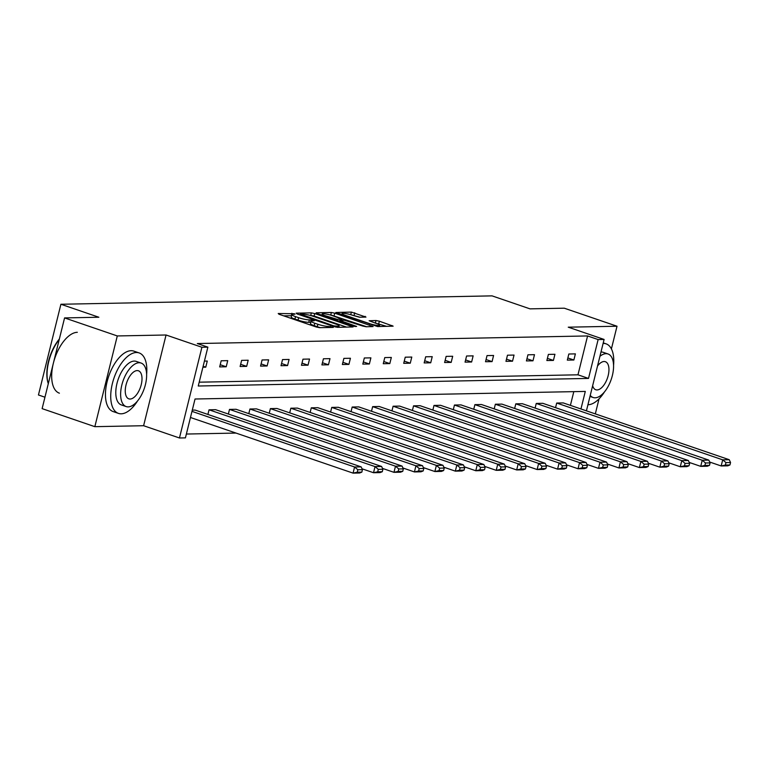 <?xml version="1.0" encoding="UTF-8"?>
<svg xmlns="http://www.w3.org/2000/svg" width="769" height="769" viewBox="0 0 769 769"><rect width="100%" height="100%" fill="white"/><g stroke="black" fill="none" stroke-linecap="round" stroke-linejoin="round"><path stroke-width="1.15" d="M294.248 313.733L278.224 313.512L279.012 314.252L316.261 326.998L319.625 327.681L333.294 327.411L328.623 326.46A8.026 1.23 13.9 0 1 317.885 324.268L314.781 323.211A8.026 1.23 13.9 0 1 311.109 321.202A8.026 1.23 13.9 0 1 312.272 320.865L314.3 320.75L313.492 320.317L309.378 319.875A8.026 1.23 13.9 0 1 298.632 317.684L295.527 316.626A8.026 1.23 13.9 0 1 291.855 314.617A8.026 1.23 13.9 0 1 293.027 314.281L295.046 314.165L294.248 313.733M291.586 315.713L283.684 315.848M310.83 322.298L308.773 322.326L309.378 319.875M94.847 426.67L42.122 408.637L64.577 317.914L117.292 335.947L94.847 426.67L143.611 425.718L179.456 437.984L201.911 347.261L207.87 347.146L198.258 386.009L588.516 378.425L598.128 339.562L604.098 339.446L586.42 410.848M595.321 413.885L599.032 398.871M611.403 348.905L617.017 326.229L568.253 327.181L604.098 339.446M64.577 317.914L98.855 317.241L60.905 304.255L492.064 295.873L530.014 308.859L564.292 308.196L617.017 326.229M365.967 317.088L351.375 312.089L335.832 312.493L377.589 326.556L393.142 326.152L379.367 321.202L376.003 320.519L369.139 320.75L376.55 323.518A6.71 1.029 13.9 0 1 379.626 325.2A6.71 1.029 13.9 0 1 369.668 323.653L345.146 315.261A6.71 1.029 13.9 0 1 342.07 313.589A6.71 1.029 13.9 0 1 352.029 315.127L359.469 317.213L365.967 317.088M143.611 425.718L166.056 334.996L117.292 335.947M166.056 334.996L201.911 347.261M199.2 382.183L577.971 374.811L587.583 335.947L197.325 343.541L207.87 347.146M587.583 335.947L598.128 339.562M314.713 313.56L311.358 312.868L296.171 313.166L296.959 313.896L334.217 326.642L337.572 327.334L353.125 326.931L314.713 313.56L314.108 316.011L309.945 315.338M316.184 312.781L331.372 312.483L334.726 313.166L373.128 326.537L366.265 326.767L362.91 326.085L344.445 320.24L339.763 320.423L356.643 326.431L354.845 326.469L316.097 313.146M60.905 304.255L38.45 394.978L44.958 397.208M689.245 462.438L700.722 466.36L702.241 460.237L536.243 403.446L535.099 408.079M536.243 403.446L542.799 403.312L708.797 460.112L710.104 462.9L705.509 462.996L704.904 465.447L709.489 465.351L710.104 462.9M648.344 463.236L659.821 467.158L661.34 461.035L495.351 404.234L494.198 408.868M495.351 404.234L501.897 404.11L667.896 460.9L669.203 463.697L664.608 463.784L664.003 466.235L668.588 466.149L669.203 463.697M607.443 464.024L618.92 467.956L620.439 461.823L454.45 405.032L453.297 409.666M454.45 405.032L460.996 404.907L626.995 461.698L628.302 464.495L623.707 464.582L623.101 467.033L627.696 466.946L628.302 464.495M566.542 464.822L578.028 468.754L579.538 462.621L413.549 405.83L412.395 410.463M413.549 405.83L420.105 405.705L586.093 462.496L587.401 465.293L582.806 465.38L582.2 467.831L586.795 467.744L587.401 465.293M525.65 465.62L537.127 469.542L538.636 463.419L372.648 406.628L371.504 411.261M372.648 406.628L379.204 406.493L545.192 463.284L546.499 466.081L541.914 466.177L541.299 468.629L545.894 468.532L546.499 466.081M484.749 466.418L496.226 470.34L497.735 464.207L331.747 407.416L330.603 412.049M331.747 407.416L338.302 407.291L504.291 464.082L505.598 466.879L501.013 466.966L500.398 469.417L504.993 469.33L505.598 466.879M443.848 467.206L455.325 471.137L456.844 465.005L290.845 408.214L289.702 412.847M290.845 408.214L297.401 408.089L463.39 464.88L464.697 467.677L460.112 467.763L459.506 470.215L464.092 470.128L464.697 467.677M402.946 468.004L414.424 471.935L415.942 465.803L249.944 409.012L248.8 413.645M249.944 409.012L256.5 408.887L422.498 465.678L423.796 468.475L419.211 468.561L418.605 471.013L423.19 470.926L423.796 468.475M362.045 468.802L373.523 472.724L375.041 466.6L209.043 409.81L207.899 414.443M209.043 409.81L215.599 409.675L381.597 466.466L382.895 469.263L378.31 469.359L377.704 471.81L382.289 471.714L382.895 469.263M186.367 434.043L236.006 433.072M570.406 405.369L573.809 391.642M192.288 410.137L195.143 410.079L361.142 466.87L362.449 469.667L357.854 469.753L357.249 472.204L361.843 472.118L362.449 469.667M382.491 468.408L393.968 472.329L395.487 466.197L229.498 409.406L228.345 414.039M229.498 409.406L236.045 409.281L402.043 466.072L403.35 468.869L398.755 468.955L398.15 471.407L402.745 471.32L403.35 468.869M423.392 467.61L434.87 471.532L436.388 465.408L270.39 408.618L269.246 413.241M270.39 408.618L276.946 408.483L442.944 465.274L444.251 468.071L439.657 468.158L439.051 470.618L443.636 470.522L444.251 468.071M464.293 466.812L475.771 470.743L477.289 464.611L311.291 407.82L310.147 412.453M311.291 407.82L317.847 407.695L483.845 464.486L485.143 467.273L480.558 467.369L479.952 469.821L484.537 469.734L485.143 467.273M505.195 466.014L516.672 469.946L518.191 463.813L352.192 407.022L351.048 411.655M352.192 407.022L358.748 406.897L524.746 463.688L526.044 466.485L521.459 466.572L520.853 469.023L525.438 468.936L526.044 466.485M546.096 465.226L557.573 469.148L559.092 463.015L393.094 406.224L391.95 410.857M393.094 406.224L399.649 406.099L565.648 462.89L566.945 465.687L562.36 465.774L561.755 468.225L566.34 468.138L566.945 465.687M586.997 464.428L598.474 468.35L599.993 462.227L433.995 405.436L432.851 410.06M433.995 405.436L440.55 405.301L606.549 462.092L607.846 464.889L603.261 464.985L602.656 467.437L607.241 467.341L607.846 464.889M627.898 463.63L639.375 467.562L640.894 461.429L474.896 404.638L473.752 409.271M474.896 404.638L481.452 404.513L647.45 461.304L648.748 464.092L644.162 464.188L643.557 466.639L648.142 466.552L648.748 464.092M668.799 462.832L680.277 466.764L681.795 460.631L515.797 403.84L514.653 408.474M515.797 403.84L522.353 403.715L688.351 460.506L689.649 463.303L685.064 463.39L684.458 465.841L689.043 465.754L689.649 463.303M709.7 462.044L721.178 465.966L722.697 459.833L556.698 403.043L555.554 407.676M556.698 403.043L563.254 402.918L729.243 459.708L730.55 462.505L725.965 462.592L725.359 465.043L729.944 464.957L730.55 462.505M580.951 408.973L585.296 391.421L195.038 399.005L185.425 437.869L179.456 437.984M577.971 374.811L588.516 378.425M573.866 360.007L567.32 360.132L568.829 354.009L575.385 353.875L573.866 360.007L567.858 357.95M553.42 360.411L546.865 360.536L548.384 354.403L554.939 354.278L553.42 360.411L547.403 358.354M532.975 360.805L526.419 360.93L527.938 354.807L534.484 354.672L532.975 360.805L526.957 358.748M512.519 361.199L505.964 361.334L507.482 355.201L514.038 355.076L512.519 361.199L506.502 359.142M492.073 361.603L485.518 361.728L487.037 355.595L493.583 355.47L492.073 361.603L486.056 359.546M471.618 361.997L465.062 362.122L466.581 355.999L473.137 355.864L471.618 361.997L465.61 359.94M451.172 362.391L444.617 362.526L446.135 356.393L452.691 356.268L451.172 362.391L445.155 360.334M430.717 362.795L424.161 362.92L425.68 356.787L432.236 356.662L430.717 362.795L424.709 360.738M410.271 363.189L403.715 363.314L405.234 357.191L411.79 357.056L410.271 363.189L404.254 361.132M389.816 363.593L383.26 363.718L384.779 357.585L391.334 357.46L389.816 363.593L383.808 361.536M369.37 363.987L362.814 364.112L364.333 357.979L370.889 357.854L369.37 363.987L363.353 361.93M348.915 364.381L342.368 364.516L343.878 358.383L350.433 358.258L348.915 364.381L342.907 362.324M328.469 364.785L321.913 364.91L323.432 358.777L329.988 358.652L328.469 364.785L322.451 362.728M308.023 365.179L301.467 365.304L302.976 359.181L309.532 359.046L308.023 365.179L302.006 363.122M287.568 365.573L281.012 365.708L282.531 359.575L289.086 359.45L287.568 365.573L281.55 363.516M267.122 365.977L260.566 366.102L262.085 359.969L268.631 359.844L267.122 365.977L261.104 363.92M246.666 366.371L240.111 366.496L241.629 360.373L248.185 360.238L246.666 366.371L240.649 364.314M226.221 366.775L219.665 366.9L221.184 360.767L227.73 360.642L226.221 366.775L220.203 364.708M204.419 361.094L207.284 361.036L205.765 367.169L202.901 367.226M205.765 367.169L203.141 366.265M291.855 314.617L291.249 317.068A8.026 1.23 13.9 0 0 294.921 319.077L295.527 316.626M308.773 322.326A8.026 1.23 13.9 0 1 298.026 320.135L294.921 319.077M311.109 321.202L310.493 323.653A8.026 1.23 13.9 0 0 314.175 325.662L314.781 323.211M320.433 327.661A8.026 1.23 13.9 0 1 317.28 326.719L314.175 325.662M346.684 327.152L314.108 316.011M300.487 314.127L333.736 325.835L337.956 326.277A8.026 1.23 13.9 0 0 339.129 325.941A8.026 1.23 13.9 0 0 335.447 323.932L313.098 316.28A8.026 1.23 13.9 0 0 302.352 314.098L300.487 314.127M330.151 314.944L330.757 314.934L331.372 312.483M366.698 326.767L330.757 314.934M332.121 315.559A6.71 1.029 13.9 0 0 322.163 314.012A6.71 1.029 13.9 0 0 325.239 315.694L337.235 319.327L341.907 319.135L332.121 315.559M386.701 326.373L374.974 322.98M359.902 317.203L350.174 314.559M190.462 417.49L353.067 473.127L354.586 466.994L191.981 411.367M361.843 472.118L359.623 473.002L353.067 473.127L357.249 472.204M357.854 469.753L354.586 466.994L361.142 466.87M48.12 383.154A31.183 15.265 -71.1 0 1 48.005 382.789A31.183 15.265 -71.1 0 1 59.348 339.023M59.251 339.446A31.952 15.64 108.9 0 0 48.226 383.539A31.952 15.64 108.9 0 0 48.293 383.731M146.619 374.445A31.952 15.64 108.9 0 0 139.122 352.923A31.952 15.64 108.9 0 0 136.363 352.51A31.952 15.64 108.9 0 0 113.13 380.77A31.952 15.64 108.9 0 0 118.436 413.386A31.952 15.64 108.9 0 0 121.194 413.809A31.952 15.64 108.9 0 0 137.545 400.966M139.122 352.923L133.854 351.125A31.952 15.64 108.9 0 0 131.095 350.702A31.952 15.64 108.9 0 0 107.852 378.973A31.952 15.64 108.9 0 0 113.168 411.578L118.436 413.386M126.183 406.58L121.339 404.917A23.003 11.266 -71.1 0 1 117.513 381.443A23.003 11.266 -71.1 0 1 134.239 361.084A23.003 11.266 -71.1 0 1 136.228 361.392L141.073 363.045A23.003 11.266 108.9 0 0 139.093 362.747A23.003 11.266 108.9 0 0 122.358 383.097A23.003 11.266 108.9 0 0 126.183 406.58A23.003 11.266 108.9 0 0 128.173 406.878A23.003 11.266 108.9 0 0 144.899 386.528A23.003 11.266 108.9 0 0 141.073 363.045M130.115 399.034A14.822 7.257 108.9 0 0 140.89 385.923A14.822 7.257 108.9 0 0 138.43 370.783A14.822 7.257 108.9 0 0 137.151 370.591A14.822 7.257 108.9 0 0 126.366 383.712A14.822 7.257 108.9 0 0 128.836 398.842A14.822 7.257 108.9 0 0 130.115 399.034M77.323 332.304A31.952 15.64 108.9 0 0 54.08 360.574A31.952 15.64 108.9 0 0 59.396 393.18M613.566 365.371A31.952 15.64 108.9 0 0 606.068 343.839A31.952 15.64 108.9 0 0 603.309 343.426A31.952 15.64 108.9 0 0 603.107 343.426M587.939 404.725A31.952 15.64 108.9 0 0 588.141 404.725A31.952 15.64 108.9 0 0 604.492 391.882M600.983 352.01A23.003 11.266 -71.1 0 1 601.185 352.01A23.003 11.266 -71.1 0 1 603.175 352.308L608.019 353.971A23.003 11.266 108.9 0 0 606.039 353.663A23.003 11.266 108.9 0 0 599.926 356.307M590.256 395.372A23.003 11.266 108.9 0 0 593.13 397.496A23.003 11.266 108.9 0 0 595.119 397.804A23.003 11.266 108.9 0 0 611.845 377.444A23.003 11.266 108.9 0 0 608.019 353.971M592.649 385.682A14.822 7.257 108.9 0 0 595.783 389.758A14.822 7.257 108.9 0 0 597.061 389.95A14.822 7.257 108.9 0 0 607.837 376.839A14.822 7.257 108.9 0 0 605.376 361.709A14.822 7.257 108.9 0 0 604.098 361.507A14.822 7.257 108.9 0 0 597.523 365.996M382.289 471.714L380.078 472.599L373.523 472.724L377.704 471.81M378.31 469.359L375.041 466.6L381.597 466.466M402.745 471.32L400.524 472.204L393.968 472.329L398.15 471.407M398.755 468.955L395.487 466.197L402.043 466.072M423.19 470.926L420.979 471.801L414.424 471.935L418.605 471.013M419.211 468.561L415.942 465.803L422.498 465.678M443.636 470.522L441.425 471.407L434.87 471.532L439.051 470.618M439.657 468.158L436.388 465.408L442.944 465.274M464.092 470.128L461.881 471.013L455.325 471.137L459.506 470.215M460.112 467.763L456.844 465.005L463.39 464.88M484.537 469.734L482.326 470.609L475.771 470.743L479.952 469.821M480.558 467.369L477.289 464.611L483.845 464.486M504.993 469.33L502.782 470.215L496.226 470.34L500.398 469.417M501.013 466.966L497.735 464.207L504.291 464.082M525.438 468.936L523.228 469.821L516.672 469.946L520.853 469.023M521.459 466.572L518.191 463.813L524.746 463.688M545.894 468.532L543.673 469.417L537.127 469.542L541.299 468.629M541.914 466.177L538.636 463.419L545.192 463.284M566.34 468.138L564.129 469.023L557.573 469.148L561.755 468.225M562.36 465.774L559.092 463.015L565.648 462.89M586.795 467.744L584.575 468.619L578.028 468.754L582.2 467.831M582.806 465.38L579.538 462.621L586.093 462.496M607.241 467.341L605.03 468.225L598.474 468.35L602.656 467.437M603.261 464.985L599.993 462.227L606.549 462.092M627.696 466.946L625.476 467.831L618.92 467.956L623.101 467.033M623.707 464.582L620.439 461.823L626.995 461.698M648.142 466.552L645.931 467.427L639.375 467.562L643.557 466.639M644.162 464.188L640.894 461.429L647.45 461.304M668.588 466.149L666.377 467.033L659.821 467.158L664.003 466.235M664.608 463.784L661.34 461.035L667.896 460.9M689.043 465.754L686.832 466.639L680.277 466.764L684.458 465.841M685.064 463.39L681.795 460.631L688.351 460.506M709.489 465.351L707.278 466.235L700.722 466.36L704.904 465.447M705.509 462.996L702.241 460.237L708.797 460.112M729.944 464.957L727.734 465.841L721.178 465.966L725.359 465.043M725.965 462.592L722.697 459.833L729.243 459.708M291.288 315.703L291.893 313.252M330.132 327.479L330.391 326.421M310.541 322.288L311.147 319.837M298.026 320.135L298.632 317.684M317.28 326.719L317.885 324.268M328.363 327.507L328.623 326.46M351.789 327.056L351.971 326.306M310.753 315.328L311.358 312.868M300.89 315.242L301.035 314.646M333.592 326.431L333.736 325.835M335.89 327.104L336.091 326.316M337.697 327.325L337.956 326.277M334.121 315.617L334.726 313.166M371.792 326.662L371.985 325.912M340.763 321.653L340.917 321.058M325.085 316.29L325.239 315.694M333.727 319.25L333.881 318.645M336.976 320.356L337.235 319.327M341.282 320.298L341.542 319.241M344.993 315.867L345.146 315.261M369.524 324.258L369.668 323.653M375.397 322.97L376.003 320.519M378.761 323.653L379.367 321.202M391.806 326.277L391.988 325.527M350.77 314.55L351.375 312.089M354.125 315.232L354.73 312.781M364.996 317.107L365.188 316.357M300.045 314.954L300.237 314.204M338.783 327.306L339.129 325.941M339.562 321.24L339.763 320.423M321.875 315.194L322.163 314.012M341.628 320.288L341.907 319.135M341.782 314.761L342.07 313.589M379.3 326.517L379.626 325.2M48.005 382.789L48.226 383.539M589.996 396.429L593.13 397.496M606.068 343.839L603.242 342.878"/></g></svg>
